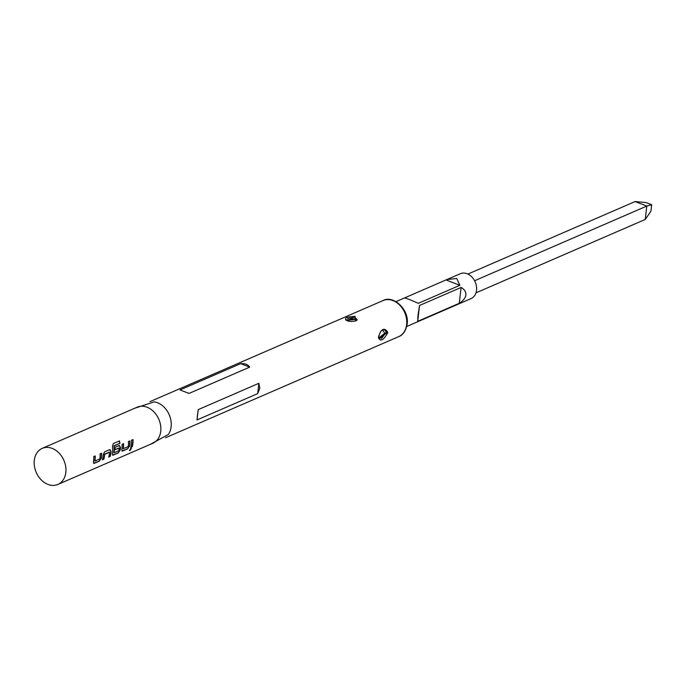<?xml version="1.0" encoding="UTF-8"?>
<svg xmlns="http://www.w3.org/2000/svg" width="686" height="686" viewBox="0 0 686 686"><rect width="100%" height="100%" fill="white"/><g stroke="black" fill="none" stroke-linecap="round" stroke-linejoin="round"><path stroke-width="1.03" d="M129.44 450.539L130.872 448.181M131.052 448.31L129.903 450.625L131.463 448.292M57.89 484.445L152.789 443.285A19.662 15.092 -113.4 0 0 160.73 431.314A19.662 15.092 -113.4 0 0 153.861 411.823A19.662 15.092 -113.4 0 0 137.14 407.201L42.24 448.361A19.662 15.092 -113.4 0 0 34.3 460.34A19.662 15.092 -113.4 0 0 41.169 479.823A19.662 15.092 -113.4 0 0 57.89 484.445A19.662 15.092 -113.4 0 0 65.83 472.465A19.662 15.092 -113.4 0 0 58.962 452.983A19.662 15.092 -113.4 0 0 42.24 448.361M132.166 446.903A19.662 15.092 -113.4 0 0 132.921 443.37A19.662 15.092 -113.4 0 0 133.007 439.555L131.558 440.18A19.662 15.092 -113.4 0 1 131.463 444.005A19.662 15.092 -113.4 0 1 130.709 447.538L131.986 446.792A19.431 14.912 -113.4 0 0 132.732 443.302A19.431 14.912 -113.4 0 0 132.827 439.632M129.577 446.26A19.662 15.092 -113.4 0 0 129.817 444.717A19.662 15.092 -113.4 0 0 129.911 440.901L128.454 441.527A19.662 15.092 -113.4 0 1 128.359 445.351A19.662 15.092 -113.4 0 1 128.171 446.603L123.274 448.721A19.662 15.092 -113.4 0 0 123.463 447.469A19.662 15.092 -113.4 0 0 123.557 443.653L122.099 444.288A19.662 15.092 -113.4 0 1 122.005 448.104A19.662 15.092 -113.4 0 1 121.765 449.647L122.614 451.045L127.707 448.841L129.388 446.174A19.431 14.912 -113.4 0 0 129.628 444.648A19.431 14.912 -113.4 0 0 129.723 440.978M121.997 451.071L127.527 448.721L129.388 446.174M120.119 450.368A19.662 15.092 -113.4 0 0 120.359 448.815A19.662 15.092 -113.4 0 0 120.479 447.195L119.098 445.591L114.922 447.401A19.662 15.092 -113.4 0 1 114.948 449.75L119.175 448.069A19.662 15.092 -113.4 0 1 119.064 449.381A19.662 15.092 -113.4 0 1 118.875 450.633L113.979 452.76A19.662 15.092 -113.4 0 0 114.168 451.499A19.662 15.092 -113.4 0 0 114.09 446.02L119.921 443.319A19.662 15.092 -113.4 0 0 119.458 440.935L113.353 443.585L112.435 446.397A19.662 15.092 -113.4 0 1 112.555 452.203A19.662 15.092 -113.4 0 1 112.307 453.746L113.156 455.152L118.249 452.94L119.93 450.273A19.431 14.912 -113.4 0 0 120.17 448.747A19.431 14.912 -113.4 0 0 120.29 447.143L118.901 445.557M112.538 455.178L118.069 452.829L119.93 450.273M110.154 456.456A19.662 15.092 -113.4 0 0 110.9 452.914A19.662 15.092 -113.4 0 0 111.029 451.294L109.64 449.69L104.546 451.894L103.217 454.681A19.662 15.092 -113.4 0 1 103.097 456.301A19.662 15.092 -113.4 0 1 102.343 459.834L103.8 459.208A19.662 15.092 -113.4 0 0 104.555 455.675A19.662 15.092 -113.4 0 0 104.658 454.355L109.554 452.237A19.662 15.092 -113.4 0 1 109.451 453.549A19.662 15.092 -113.4 0 1 108.697 457.082L109.974 456.336A19.431 14.912 -113.4 0 0 110.712 452.846A19.431 14.912 -113.4 0 0 110.84 451.242L111.029 451.294M101.211 458.565A19.662 15.092 -113.4 0 0 101.451 457.022A19.662 15.092 -113.4 0 0 101.545 453.197L100.087 453.832A19.662 15.092 -113.4 0 1 99.993 457.648A19.662 15.092 -113.4 0 1 99.804 458.9L94.908 461.026A19.662 15.092 -113.4 0 0 95.097 459.774A19.662 15.092 -113.4 0 0 95.191 455.958L93.733 456.584A19.662 15.092 -113.4 0 1 93.639 460.4A19.662 15.092 -113.4 0 1 93.399 461.952L94.248 463.35L99.341 461.138L101.022 458.471A19.431 14.912 -113.4 0 0 101.262 456.945A19.431 14.912 -113.4 0 0 101.357 453.283M93.63 463.376L99.161 461.026L101.022 458.471M110.12 449.622L109.64 449.69M119.57 445.514L119.098 445.591M150.38 444.331L168.353 434.478A19.662 15.092 -113.4 0 0 171.123 426.803A19.662 15.092 -113.4 0 0 154.204 401.867L134.73 408.247M355.211 316.392L347.588 320.851C343.292 318.21 345.83 316.718 355.211 316.392L354.876 317.275L347.588 318.467M179.998 389.957L240.666 363.649C244.902 363.323 247.92 364.48 249.695 367.121L189.036 393.43L179.998 389.957M197.439 415.39L198.22 409.611L258.879 383.303L259.788 388.353L257.687 393.627L197.028 419.935L197.439 415.39M378.518 336.86C381.21 328.757 384.271 327.171 387.676 332.11L387.659 332.899C383.423 340.419 380.353 341.997 378.458 337.632L378.518 336.86M347.588 320.851L347.699 320.816C350.126 322.326 358.847 320.782 356.883 319.384L354.876 317.275M378.483 337.169L379.204 339.038L386.672 332.864L385.009 329.975C384.923 331.184 381.296 326.039 378.603 337.401L378.458 337.632M345.693 320.07L356.008 318.613A0.703 0.497 121 0 1 355.382 319.376L346.593 320.405M355.82 320.979L355.382 319.376M385.918 332.573L381.536 338.567M378.638 338.061L384.812 333.182L382.539 330.198M404.543 297.93L446.852 279.562L456.747 278.49L459.877 285.299L418.314 303.323C409.945 299.593 405.315 297.818 404.431 297.981M406.738 326.485L471.076 298.582A13.54 10.393 -113.4 0 0 476.538 290.332A13.54 10.393 -113.4 0 0 471.814 276.912A13.54 10.393 -113.4 0 0 460.297 273.731L446.852 279.562M417.937 315.749L419.532 305.467L461.095 287.443C464.559 289.475 466.154 291.987 465.88 294.963C465.468 297.947 463.264 300.725 459.26 303.315L417.697 321.34L417.937 315.749M475.998 292.845L645.26 219.443L650.954 211.219L651.7 204.745L646.804 206.057L645.26 219.443M474.601 280.745L646.804 206.057L635.099 201.555L467.886 274.074M635.099 201.555L646.032 202.567L651.7 204.745M445.994 279.957L459.877 285.299M461.095 287.443L459.26 303.315M419.532 305.467L417.697 321.34M240.666 363.649L249.695 367.121M198.22 409.611L197.028 419.935M258.879 383.303L257.687 393.627M130.777 447.315L131.986 446.792M123.343 448.833L123.094 448.635A19.431 14.912 -113.4 0 0 123.274 447.401A19.431 14.912 -113.4 0 0 123.369 443.731M121.902 451.002L122.434 450.934M114.047 452.863L113.79 452.666A19.431 14.912 -113.4 0 0 113.979 451.431A19.431 14.912 -113.4 0 0 113.902 446.011L114.09 446.02M112.444 455.101L112.976 455.032M114.956 449.604L119.081 447.949M113.979 445.814L119.921 443.319M119.733 443.31A19.431 14.912 -113.4 0 0 119.295 441.004M102.411 459.611L103.62 459.088A19.431 14.912 -113.4 0 0 104.366 455.598A19.431 14.912 -113.4 0 0 104.469 454.303L104.658 454.355M104.572 454.106L109.468 452.125M108.765 456.859L109.974 456.336M110.84 451.242L109.451 449.664M94.977 461.129L94.728 460.941A19.431 14.912 -113.4 0 0 94.908 459.697A19.431 14.912 -113.4 0 0 95.002 456.036M93.536 463.299L94.068 463.239M383.045 300.562C392.881 294.748 409.542 309.309 407.158 324.144C405.812 330.944 402.991 335.111 398.695 336.646A19.662 15.092 -113.4 0 0 406.635 324.667A19.662 15.092 -113.4 0 0 399.775 305.184A19.662 15.092 -113.4 0 0 383.045 300.562L149.942 401.653M386.69 332.238L387.676 332.11M384.812 333.182L385.755 333.405M356.883 319.376L356.831 319.865M398.695 336.646L165.592 437.737M404.466 297.947L395.968 301.634M347.699 320.816L345.667 319.873"/></g></svg>
